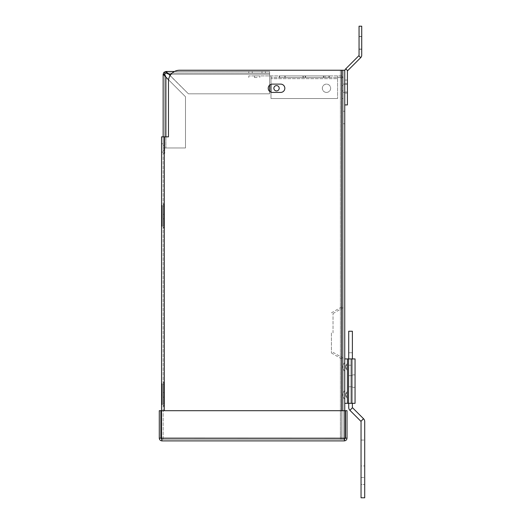 <?xml version="1.0" encoding="UTF-8"?>
<svg xmlns="http://www.w3.org/2000/svg" width="524" height="524" viewBox="0 0 524 524"><rect width="100%" height="100%" fill="white"/><g stroke="black" fill="none" stroke-linecap="round" stroke-linejoin="round"><path stroke-width="0.39" stroke-dasharray="2.62 1.97" d="M268.223 88.268A4.153 4.153 0 0 0 272.375 92.421A4.153 4.153 0 0 1 270.98 92.172L270.98 78.672L270.98 98.525L337.594 98.525L270.98 98.525L337.594 98.525L270.98 98.525L270.98 75.921L340.397 75.921L248.769 75.921L270.98 75.921L270.98 77.519L340.397 77.519L337.594 77.519L337.594 75.921L337.594 77.519L270.98 77.519L270.98 75.921L270.98 78.672L337.594 78.672L337.594 98.525L337.594 75.921L337.594 78.672L270.98 78.672L337.594 78.672L270.98 78.672L270.98 84.357A4.153 4.153 0 0 1 272.375 84.115L280.681 84.115A4.153 4.153 0 0 1 284.833 88.268A4.153 4.153 0 0 1 280.681 92.421L272.375 92.421A4.153 4.153 0 0 1 268.223 88.268A4.153 4.153 0 0 1 272.375 84.115L280.681 84.115A4.153 4.153 0 0 1 284.833 88.268A4.153 4.153 0 0 1 280.681 92.421L272.375 92.421L280.681 92.421A4.153 4.153 0 0 0 284.833 88.268A4.153 4.153 0 0 0 280.681 84.115L272.375 84.115A4.153 4.153 0 0 0 268.223 88.268M344.746 117.487L344.746 111.245L344.746 117.487M343.148 117.487L343.148 111.245L343.148 117.487M331.423 332.93L331.423 352.999L331.423 332.93M343.148 332.93L343.148 306.095L343.148 332.93M343.148 92.421L344.746 92.421L344.746 84.115L344.746 92.421L344.746 84.115L344.746 92.421L343.148 92.421L344.746 92.421L343.148 92.421L343.148 84.115L344.746 84.115L343.148 84.115L343.148 92.421L343.148 84.115L344.746 84.115L343.148 84.115L343.148 92.421M344.746 332.93L344.746 306.769L344.746 332.93M333.022 332.93L333.022 313.542L333.022 332.93M163.147 406.264L163.147 382.186L163.147 384.452L163.147 382.186L163.147 384.452L163.809 384.452L163.809 382.186L163.809 397.153L163.809 392.62L163.147 392.62L163.147 384.452L163.809 384.452L163.809 392.62L163.147 392.62L163.147 384.452L163.809 384.452L163.809 382.186L163.809 406.264L163.809 397.153L163.147 397.153L163.809 397.153L163.147 397.153L163.809 397.153L163.809 392.62L163.147 392.62L163.147 384.452L163.809 384.452L163.809 392.62L163.147 392.62L163.147 397.153L163.809 397.153L163.809 403.997L163.809 397.153L163.147 397.153L163.809 397.153L163.147 397.153L163.147 406.264L163.809 406.264L163.147 406.264L163.147 397.153L163.147 406.264M162.211 404.666L162.211 403.997L162.211 404.666L162.211 403.997L162.211 404.666L161.549 404.666L162.211 404.666M161.549 403.997L161.549 394.218L161.549 395.555L161.549 394.218L161.549 395.555L162.211 395.555L161.549 395.555L162.211 395.555L162.211 403.997L162.211 395.555L161.549 395.555L162.211 395.555L162.211 394.218L161.549 394.218L162.211 394.218L161.549 394.218L162.211 394.218L162.211 395.555L161.549 395.555L162.211 395.555L162.211 403.997L162.211 395.555L161.549 395.555L161.549 403.997L161.549 395.555L161.549 403.997L162.211 403.997L161.549 403.997M163.147 227.947L163.147 203.869L163.147 206.135L163.147 203.869L163.147 206.135L163.809 206.135L163.809 203.869L163.809 218.836L163.809 214.309L163.147 214.309L163.147 206.135L163.809 206.135L163.809 214.309L163.147 214.309L163.147 206.135L163.809 206.135L163.809 203.869L163.809 227.947L163.809 218.836L163.147 218.836L163.809 218.836L163.147 218.836L163.809 218.836L163.809 214.309L163.147 214.309L163.147 206.135L163.809 206.135L163.809 214.309L163.147 214.309L163.147 218.836L163.809 218.836L163.809 225.68L163.809 218.836L163.147 218.836L163.809 218.836L163.147 218.836L163.147 227.947L163.809 227.947L163.147 227.947L163.147 218.836L163.147 227.947M162.211 226.348L162.211 225.68L162.211 226.348L162.211 225.68L162.211 226.348L161.549 226.348L162.211 226.348M161.549 225.68L161.549 215.908L161.549 217.237L161.549 215.908L161.549 217.237L162.211 217.237L161.549 217.237L162.211 217.237L162.211 225.68L162.211 217.237L161.549 217.237L162.211 217.237L162.211 215.908L161.549 215.908L162.211 215.908L161.549 215.908L162.211 215.908L162.211 217.237L161.549 217.237L162.211 217.237L162.211 225.68L162.211 217.237L161.549 217.237L161.549 225.68L161.549 217.237L161.549 225.68L162.211 225.68L161.549 225.68M163.147 152.104L161.549 152.104L161.549 143.805L161.549 152.104L163.147 152.104L163.147 143.805L163.147 152.104M161.549 439.191L161.549 136.849L168.473 136.849L164.3 136.849L168.473 136.849L168.473 81.338A11.102 11.102 0 0 1 179.575 70.236L343.148 70.236L343.148 439.295L344.746 439.295L344.746 70.236L343.148 70.236L343.148 439.295L343.148 70.236L341.55 70.236L344.746 70.236M341.55 70.236L341.55 439.295L340.397 439.295L340.397 70.236L341.55 70.236L341.55 439.295L344.746 439.191M341.55 439.295L164.3 439.295L343.148 439.295L343.148 70.236L179.575 70.236A11.102 11.102 0 0 0 168.473 81.338A11.102 11.102 0 0 1 179.575 70.236M168.473 136.849L168.473 81.338L168.473 136.849M168.577 79.838L185.483 96.75L165.898 77.159L164.746 74.408L164.746 150.617L164.746 74.231L165.08 73.412L165.898 73.078L165.898 71.48L188.417 93.816L168.833 74.231L188.417 93.816L269.605 93.816L188.417 93.816L269.605 93.816L269.605 91.353A4.153 4.153 0 0 1 269.605 85.176L269.605 74.231L269.605 93.816L188.417 93.816L170.123 75.522M340.397 70.236L340.397 439.295L164.3 439.295L344.746 439.295M161.549 384.452L161.549 394.218L162.211 394.218L161.549 394.218L162.211 394.218L161.549 394.218L161.549 383.784L161.549 394.218L161.549 383.784L161.549 384.452L162.211 384.452L162.211 395.555L162.211 383.784L162.211 394.218L162.211 383.784L162.211 384.452L161.549 384.452M161.549 206.135L161.549 215.908L162.211 215.908L161.549 215.908L162.211 215.908L161.549 215.908L161.549 205.467L161.549 215.908L161.549 205.467L161.549 206.135L162.211 206.135L162.211 217.237L162.211 205.467L162.211 215.908L162.211 205.467L162.211 206.135L161.549 206.135M161.549 410.698L161.549 438.503M163.147 136.849L161.549 136.849L163.147 136.849L163.147 439.295L161.549 439.295L164.3 439.295L161.549 439.295L164.3 439.295L163.147 439.295L163.147 136.849L163.147 147.958L163.147 145.292L163.147 147.958L164.746 147.958L164.746 153.46L164.746 147.958L163.147 147.958L163.147 74.231L163.953 72.286L165.898 71.48M163.147 143.805L161.549 143.805L163.147 143.805M163.147 214.309L163.809 214.309L163.147 214.309M163.147 392.62L163.809 392.62L163.147 392.62M344.746 410.698L344.746 438.503M185.483 96.75L185.483 147.958L165.898 147.958L185.483 147.958L165.898 147.958L185.483 147.958L185.483 96.75L185.483 147.958L185.483 96.75L165.898 77.159L185.483 96.75M165.898 73.078L166.075 71.48L269.605 71.48L269.605 93.816L269.605 71.48L269.605 73.078L166.075 73.078L269.605 73.078L269.605 74.231L269.605 71.48L174.472 71.48M165.898 136.849L165.898 147.958L163.147 147.958L163.147 153.46L163.147 147.958L163.147 150.617L163.147 147.958L165.898 147.958L163.147 147.958L165.898 147.958L165.898 77.159L163.147 74.408L164.746 74.408M164.746 74.231L163.147 74.231M164.746 153.46L163.147 153.46L164.746 153.46M252.26 71.48L265.452 71.48L248.795 71.48L252.26 71.48L252.26 73.078L265.452 73.078L248.795 73.078L252.26 73.078L252.26 71.48M165.08 73.412L163.953 72.286M166.075 73.078L168.833 74.231L269.605 74.231L171.047 74.231M304.287 77.519L325.018 77.519L304.287 77.519M304.287 75.921L284.859 75.921L323.675 75.921L323.675 77.519L323.675 75.921L304.287 75.921L323.367 75.921L323.367 77.519L323.367 75.921L325.018 75.921L304.287 75.921M257.12 77.519L254.454 77.519L257.12 77.519M257.12 75.921L254.454 75.921L257.12 75.921M341.55 88.268L341.55 85.602L341.55 88.268M343.148 88.268L343.148 85.602L343.148 88.268M276.528 85.602A2.666 2.666 0 0 0 273.862 88.268A2.666 2.666 0 0 0 276.528 90.927A2.666 2.666 0 0 1 273.862 88.268A2.666 2.666 0 0 1 276.528 85.602A2.666 2.666 0 0 0 273.862 88.268A2.666 2.666 0 0 0 276.528 90.927A2.666 2.666 0 0 0 279.194 88.268A2.666 2.666 0 0 0 276.528 85.602A2.666 2.666 0 0 1 279.194 88.268A2.666 2.666 0 0 1 276.528 90.927A2.666 2.666 0 0 0 279.194 88.268A2.666 2.666 0 0 0 276.528 85.602M326.491 92.421A4.153 4.153 0 0 1 322.339 88.268A4.153 4.153 0 0 1 326.491 84.115A4.153 4.153 0 0 1 330.644 88.268A4.153 4.153 0 0 1 326.491 92.421A4.153 4.153 0 0 1 322.339 88.268A4.153 4.153 0 0 1 326.491 84.115A4.153 4.153 0 0 1 330.644 88.268A4.153 4.153 0 0 1 326.491 92.421M343.148 98.525L341.55 98.525L341.55 78.672L341.55 98.525L343.148 98.525L343.148 78.672L343.148 98.525M302.957 75.921L279.305 75.921L303.396 75.921L279.305 75.921L303.396 75.921L279.639 75.921L303.396 75.921L302.957 75.921L302.957 77.519L279.305 77.519L303.396 77.519L279.305 77.519L303.396 77.519L279.639 77.519L303.396 77.519L302.957 77.519L302.957 75.921M305.178 75.921L329.269 75.921L305.178 75.921L329.269 75.921L305.178 75.921L305.178 77.519L329.269 77.519L305.178 77.519L305.178 75.921M248.769 75.921L248.769 77.519L248.769 75.921M303.396 77.519L279.639 77.519L303.396 77.519L303.396 75.921L303.396 77.519M305.616 77.519L329.269 77.519L305.616 77.519L305.616 75.921L305.616 77.519M325.018 75.921L325.018 77.519L325.018 75.921M323.367 75.921L323.367 77.519L323.367 75.921M323.675 75.921L323.675 77.519L323.675 75.921M340.397 77.519A1.153 1.153 0 0 1 341.55 78.672A1.153 1.153 0 0 0 340.397 77.519M340.397 75.921A2.751 2.751 0 0 1 343.148 78.672A2.751 2.751 0 0 0 340.397 75.921M162.034 440.9L162.034 439.295L160.881 438.143L159.283 438.143C159.447 439.813 160.364 440.736 162.034 440.9L161.503 438.143L344.792 438.143L344.792 410.698L161.503 410.698L344.792 410.698L161.503 410.698L161.503 438.143L161.503 410.698L161.503 438.143L162.034 440.9L344.255 440.9L344.255 439.295L162.034 439.295L344.255 439.295L345.414 438.143L347.012 438.143L347.012 410.698L345.414 410.698L345.414 438.143M347.012 438.143C346.849 439.813 345.932 440.736 344.255 440.9L344.792 438.143L344.792 410.698L344.792 438.143L344.255 439.295L344.654 439.23M160.881 438.143L160.881 410.698L159.283 410.698L159.283 438.143M344.255 440.9L344.792 438.143L161.503 438.143L162.034 439.295L161.641 439.23M352.383 381.118L352.383 374.876L352.383 381.118M355.049 381.118L355.049 374.876L355.049 381.118M344.746 399.268L344.72 390.563A5.993 5.993 0 0 0 344.72 399.203A5.993 5.993 0 0 1 344.72 390.563L344.746 399.268M344.746 371.293L344.72 362.588A5.993 5.993 0 0 0 344.72 371.228A5.993 5.993 0 0 1 344.72 362.588L344.746 371.293M347.412 390.504L347.412 399.268A2.751 2.751 0 0 0 346.567 397.284L346.567 394.886L346.567 397.284A2.751 2.751 0 0 1 347.412 399.268L347.412 390.504A2.751 2.751 0 0 1 346.567 392.489L346.567 394.886L346.567 392.489A3.334 3.334 0 0 0 346.567 397.284A3.334 3.334 0 0 1 346.567 392.489A2.751 2.751 0 0 0 347.412 390.504L347.412 399.268L347.412 390.504M347.412 362.523L347.412 371.293A2.751 2.751 0 0 0 346.567 369.309L346.567 366.905L346.567 369.309A2.751 2.751 0 0 1 347.412 371.293L347.412 362.523A2.751 2.751 0 0 1 346.567 364.507L346.567 366.905L346.567 364.507A3.334 3.334 0 0 0 346.567 369.309A3.334 3.334 0 0 1 346.567 364.507A2.751 2.751 0 0 0 347.412 362.523L347.412 371.293L347.412 362.523M344.746 358.914L344.746 403.323L344.746 358.914L347.412 358.914L347.412 403.323L344.746 403.323L344.746 358.914L355.049 358.914L352.383 358.914L352.383 403.323L355.049 403.323L355.049 358.914L351.231 358.914L351.231 403.323L347.412 403.323L347.412 358.914L344.746 358.914L348.565 358.914L344.746 358.914M347.412 403.323L344.746 403.323L347.412 403.323L347.412 358.914M351.231 403.323L355.049 403.323L352.383 403.323L352.383 358.914L351.231 358.914L351.231 403.323L352.383 403.323L351.231 403.323L351.231 358.914M348.565 403.323L344.746 403.323L348.565 403.323L348.565 358.914M344.746 88.268L344.746 83.421L344.746 88.268M347.412 88.268L347.412 83.421L347.412 88.268M359.051 42.857L359.051 36.457L359.051 42.857M361.717 42.857L361.717 36.457L359.051 36.457L361.717 36.457L361.717 42.857M358.829 55.747L360.715 57.633A3.419 3.419 0 0 0 361.717 55.21L361.717 26.2L359.051 26.2L359.051 55.21A0.753 0.753 0 0 1 358.829 55.747L345.748 68.827A3.419 3.419 0 0 0 344.746 71.244L344.746 104.918L347.412 104.918L347.412 80.048L347.412 104.918L344.746 104.918L344.746 71.244M361.717 36.457L359.051 36.457L361.717 36.457M361.717 49.249L359.051 49.249L361.717 49.249M360.715 57.633L347.635 70.707A0.753 0.753 0 0 0 347.412 71.244L347.412 104.918L344.746 104.918L344.746 80.048L344.746 104.918M347.412 80.048L344.746 80.048L347.412 80.048M348.715 365.235L352.383 365.235L352.383 352.757L352.383 365.235L352.383 352.757L352.383 365.235L348.715 365.235L348.715 352.757L352.383 352.757L348.715 352.757L348.715 365.235M348.715 386.751L352.383 386.751L352.383 375.649L352.383 386.751L352.383 375.649L352.383 386.751L348.715 386.751L348.715 375.649L352.383 375.649L348.715 375.649L348.715 386.751M364.717 484.477L364.717 440.062L364.717 484.477L364.717 477.528L364.717 484.477L361.043 484.477L361.043 440.062L361.043 484.477L364.717 484.477M361.043 484.477L361.043 477.528L361.043 484.477M364.717 465.954L364.717 440.062L364.717 465.954L361.043 465.954L361.043 477.528L361.043 440.062L361.043 465.954L364.717 465.954M364.717 497.8L364.717 421.61A4.074 4.074 0 0 0 363.525 418.728L352.501 407.711A0.4 0.4 0 0 1 352.383 407.423L352.383 331.24L348.715 331.24L348.715 407.423A4.074 4.074 0 0 0 349.908 410.305L360.931 421.329A0.4 0.4 0 0 1 361.043 421.61L361.043 497.8L364.717 497.8M348.715 358.914L348.715 403.323M352.383 358.914L352.383 403.323M163.147 403.997L163.809 403.997L163.147 403.997M163.147 225.68L163.809 225.68L163.147 225.68M164.3 136.849L164.3 410.698M341.995 410.698L341.995 70.236M165.898 77.159L165.898 147.958L165.898 77.159M269.605 74.231L168.833 74.231L269.605 74.231M261.987 73.078L261.987 71.48L261.987 73.078M344.792 438.143L161.503 438.143M345.748 68.827L347.635 70.707M361.043 477.528L364.717 477.528L361.043 477.528M363.525 418.728L360.931 421.329M352.501 407.711L349.908 410.305M343.148 111.245L344.746 111.245M331.423 352.999L343.148 359.765M333.022 313.542L344.746 306.769M161.549 205.467L162.211 205.467L161.549 205.467M163.147 203.869L163.809 203.869L163.147 203.869M161.549 383.784L162.211 383.784L161.549 383.784M163.147 382.186L163.809 382.186L163.147 382.186M333.022 352.318L344.746 359.091M331.423 312.867L343.148 306.095M343.148 123.73L344.746 123.73M164.746 145.292L163.147 145.292M164.746 150.617L163.147 150.617M265.452 73.078L265.452 71.48M248.795 73.078L248.795 71.48M284.859 75.921L284.859 77.519L284.859 75.921M285.187 75.921L285.187 77.519L285.187 75.921M254.454 75.921L254.454 77.519M343.148 85.602L341.55 85.602L343.148 85.602M343.148 90.927L341.55 90.927L343.148 90.927M259.786 75.921L259.786 77.519M328.934 75.921L328.934 77.519L328.934 75.921M329.269 75.921L329.269 77.519L329.269 75.921M279.305 75.921L279.305 77.519L279.305 75.921M279.639 75.921L279.639 77.519L279.639 75.921M355.049 374.876L352.383 374.876L355.049 374.876M355.049 387.36L352.383 387.36L355.049 387.36M347.412 93.108L344.746 93.108L347.412 93.108M347.412 92.06L344.746 92.06L347.412 92.06M361.717 49.092L359.051 49.092M361.717 36.614L359.051 36.614M347.412 83.421L344.746 83.421L347.412 83.421M347.412 84.469L344.746 84.469L347.412 84.469M361.043 440.062L364.717 440.062L361.043 440.062"/><path stroke-width="0.79" d="M268.223 88.268A4.153 4.153 0 0 0 272.375 92.421L280.681 92.421A4.153 4.153 0 0 0 284.833 88.268A4.153 4.153 0 0 0 280.681 84.115L272.375 84.115A4.153 4.153 0 0 0 268.223 88.268M344.746 410.698L344.746 70.236L179.575 70.236L340.397 70.236M270.98 92.172A4.153 4.153 0 0 1 269.605 91.353L269.605 85.176A4.153 4.153 0 0 1 270.98 84.357L270.98 92.172M179.575 70.236A11.102 11.102 0 0 0 168.473 81.338L168.473 136.849L161.549 136.849L161.549 410.698M161.549 438.503L161.549 439.191M344.746 438.503L344.746 439.191M170.123 75.522L168.833 74.231L166.075 73.078L165.08 73.412L163.953 72.286L163.147 74.231L168.577 79.838M163.147 74.231L164.746 74.231L165.898 77.159L165.898 136.849M163.147 136.849L163.147 74.408L164.746 74.408M174.472 71.48L165.898 71.48L165.898 73.078M166.075 73.078L166.075 71.48L168.833 74.231L171.047 74.231M165.08 73.412L164.746 74.231M165.898 71.48L163.953 72.286M276.528 90.927A2.666 2.666 0 0 1 273.862 88.268A2.666 2.666 0 0 1 276.528 85.602A2.666 2.666 0 0 1 279.194 88.268A2.666 2.666 0 0 1 276.528 90.927M159.283 438.143L160.881 438.143L160.881 410.698L159.283 410.698L159.283 438.143C159.447 439.813 160.364 440.736 162.034 440.9L161.503 438.143L161.503 410.698L344.792 410.698L344.792 438.143L344.255 440.9L162.034 440.9M345.414 410.698L347.012 410.698L347.012 438.143L345.414 438.143L345.414 410.698M344.255 440.9C345.932 440.736 346.849 439.813 347.012 438.143M344.255 439.295L345.414 438.143M160.881 438.143L162.034 439.295M161.503 438.143L344.785 438.202M347.412 358.914L344.746 358.914L344.746 403.323L355.049 403.323L355.049 358.914L347.412 358.914L347.412 403.323M359.051 55.21L359.051 26.2L361.717 26.2L361.717 55.21A3.419 3.419 0 0 1 360.715 57.633L358.829 55.747A0.753 0.753 0 0 0 359.051 55.21M344.746 104.918L347.412 104.918L347.412 71.244A0.753 0.753 0 0 1 347.635 70.707L360.715 57.633M344.746 71.244A3.419 3.419 0 0 1 345.748 68.827L358.829 55.747M364.717 421.61L364.717 497.8L361.043 497.8L361.043 421.61A0.4 0.4 0 0 0 360.931 421.329L363.525 418.728A4.074 4.074 0 0 1 364.717 421.61M348.715 403.323L348.715 407.423A4.074 4.074 0 0 0 349.908 410.305L360.931 421.329M352.383 403.323L352.383 407.423A0.4 0.4 0 0 0 352.501 407.711L363.525 418.728M352.383 358.914L352.383 331.24L348.715 331.24L348.715 358.914M341.995 70.236L341.995 410.698M164.3 136.849L164.3 410.698M348.565 358.914L348.565 403.323M351.231 358.914L351.231 403.323M347.635 70.707L345.748 68.827M349.908 410.305L352.501 407.711"/></g></svg>
